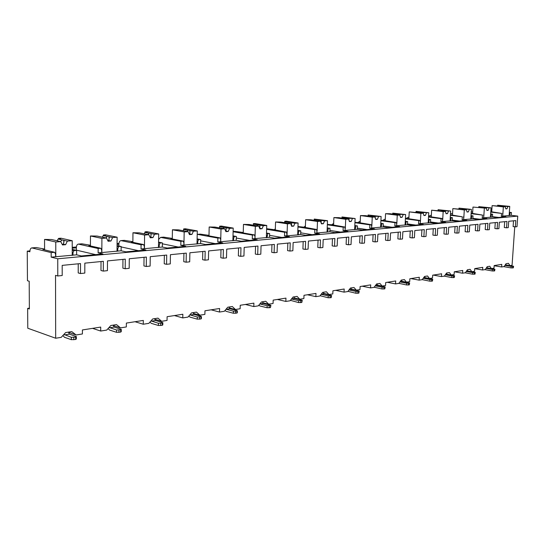 <?xml version="1.0" encoding="UTF-8"?>
<svg xmlns="http://www.w3.org/2000/svg" width="545" height="545" viewBox="0 0 545 545"><rect width="100%" height="100%" fill="white"/><g stroke="black" fill="none" stroke-linecap="round" stroke-linejoin="round"><path stroke-width="0.82" d="M29.192 281.234L27.454 280.729L27.25 251.136L29.873 251.797C29.961 249.372 30.629 248.077 31.876 247.907L51.169 252.608L51.182 257.145L57.75 258.793L57.784 275.981L55.522 275.368L55.679 338.234L27.781 328.226L27.645 308.388L29.375 308.961L29.192 281.234M27.25 251.136L29.914 250.911M72.226 247.355L76.389 247.001M117.08 243.581L118.933 243.424M27.645 308.388L29.369 308.157M510.038 265.613L512.068 265.286L514.753 226.781M55.679 338.234L61.204 337.355L65.625 332.573L71.763 331.612L76.116 334.971L68.452 332.327M509.957 265.599L508.444 263.33L506.046 263.705L504.145 266.553L501.611 266.961L494.151 265.735M474.736 268.671L482.591 270L485.254 269.571L487.244 266.648L489.764 266.253L491.386 268.596L487.543 267.949M491.386 268.596L493.988 268.174L494.165 265.565L501.788 264.373L501.611 266.961M454.435 271.778L462.562 273.202L465.376 272.752L467.453 269.741L470.11 269.325L471.827 271.717L467.705 271.008M471.827 271.717L474.572 271.281L474.743 268.603L482.761 267.35L482.591 270M433.248 275.089L441.443 276.574L444.407 276.104L446.587 273.004L449.387 272.568L451.212 275.014L446.873 274.237M451.212 275.014L454.108 274.551L454.271 271.805L462.732 270.477L462.562 273.202M410.882 278.584L419.139 280.144L422.273 279.639L424.562 276.451L427.518 275.988L429.467 278.488L424.902 277.643M429.467 278.488L432.519 278.005L432.682 275.177L441.607 273.781L441.443 276.574M387.243 282.283L395.554 283.911L398.865 283.38L401.277 280.089L404.404 279.599L406.475 282.167L401.692 281.247M406.475 282.167L409.704 281.649L409.86 278.747L419.296 277.269L419.139 280.144M362.207 286.2L370.566 287.903L374.081 287.344L376.615 283.945L379.933 283.427L382.14 286.057L377.133 285.049M382.14 286.057L385.56 285.505L385.71 282.521L395.704 280.961L395.554 283.911M335.659 290.349L344.052 292.14L347.785 291.548L350.455 288.033L353.978 287.488L356.341 290.178L351.096 289.082M356.341 290.178L359.972 289.599L360.109 286.527L370.709 284.872L370.566 287.903M307.441 294.763L315.862 296.65L319.833 296.017L322.66 292.379L326.407 291.793L328.935 294.559L323.444 293.353M328.935 294.559L332.797 293.939L332.927 290.778L344.188 289.014L344.052 292.14M277.405 299.457L285.839 301.446L290.076 300.772L293.067 297.011L297.059 296.385L299.77 299.219L294.021 297.897M299.77 299.219L303.878 298.565L304.001 295.301L315.991 293.428L315.862 296.65M245.373 304.464L253.8 306.569L258.316 305.847L261.491 301.944L265.756 301.276L268.671 304.192L262.649 302.727M268.671 304.192L273.059 303.49L273.168 300.118L285.955 298.122L285.839 301.446M211.119 309.819L219.519 312.047L224.363 311.277L227.735 307.223L232.299 306.508L235.44 309.505L229.125 307.877M235.44 309.505L240.134 308.749L240.229 305.268L253.895 303.136L253.8 306.569M174.42 315.562L182.773 317.919L187.964 317.088L191.561 312.878L196.459 312.115L199.852 315.194L193.23 313.375M199.852 315.194L204.886 314.39L204.961 310.786L219.608 308.497L219.519 312.047M135.003 321.72L143.267 324.234L148.86 323.342L152.702 318.954L157.968 318.13L161.64 321.298L154.691 319.254M161.64 321.298L167.049 320.433L167.104 316.706L182.834 314.247L182.773 317.919M92.555 328.363L100.696 331.04L106.725 330.079L110.846 325.501L116.521 324.616L120.513 327.872L113.217 325.563M120.513 327.872L126.338 326.939L126.372 323.076L143.315 320.426L143.267 324.234M76.116 334.971L82.411 333.962L82.418 329.943L100.709 327.089L100.696 331.04M144.043 257.301L143.941 265.94L146.278 266.485L146.394 257.07L129.274 258.759L129.185 268.317L125.2 268.746L122.877 268.181L122.945 259.379M183.917 253.364L183.774 261.689L186.131 262.206L186.295 253.125L170.422 254.692L170.278 263.903L166.579 264.305L164.229 263.773L164.352 255.292M220.998 249.699L220.807 257.737L223.178 258.228L223.389 249.46L208.619 250.925L208.428 259.808L204.988 260.176L202.617 259.679L202.788 251.497M255.55 246.285L255.326 254.059L257.703 254.522L257.955 246.047L244.18 247.41L243.949 255.993L240.74 256.341L238.363 255.864L238.567 247.961M287.835 243.097L287.576 250.618L289.954 251.054L290.24 242.859L277.364 244.133L277.092 252.437L274.101 252.757L271.717 252.308L271.962 244.664M318.062 240.113L317.776 247.396L320.153 247.811L320.467 239.875L308.402 241.067L308.102 249.106L305.302 249.406L302.918 248.983L303.19 241.585M346.422 237.313L346.116 244.378L348.487 244.773L348.82 237.075L337.498 238.192L337.178 245.986L334.541 246.272L332.171 245.863L332.464 238.69M373.093 234.677L372.766 241.537L375.123 241.912L375.478 234.445L364.83 235.495L364.482 243.056L362.009 243.322L359.645 242.934L359.959 235.978M398.211 232.197L397.87 238.86L400.214 239.221L400.589 231.966L390.554 232.953L390.186 240.297L387.849 240.543L385.499 240.175L385.84 233.423M421.912 229.861L421.551 236.332L423.881 236.68L424.269 229.622L414.8 230.562L414.411 237.695L412.218 237.927L409.881 237.579L410.228 231.012M444.311 227.647L443.943 233.941L446.246 234.275L446.655 227.415L437.696 228.3L437.301 235.236L435.223 235.46L432.9 235.12L433.268 228.737M465.512 225.555L465.13 231.686L467.419 232L467.835 225.323L459.353 226.161L458.945 232.913L456.976 233.124L454.68 232.797L455.055 226.584M485.609 223.566L485.22 229.54L487.489 229.847L487.911 223.341L479.873 224.131L479.45 230.712L477.59 230.91L475.308 230.596L475.696 224.547M504.69 221.686L504.295 227.51L506.537 227.803L506.973 221.461L499.336 222.21L498.907 228.621L497.135 228.811L494.88 228.512L495.269 222.612M57.75 258.793L517.75 216.106L517.007 226.679L515.352 226.856L513.111 226.57L513.513 220.814M101.023 261.546L100.982 270.518L103.284 271.097L103.339 261.321L84.829 263.146L84.809 273.079L80.496 273.542L78.214 272.943L78.221 263.8M57.784 275.981L62.205 275.511L62.191 265.381L80.51 263.576L80.496 273.542M506.537 227.803L508.267 227.619L508.696 221.29L515.788 220.589L515.352 226.856M487.489 229.847L489.308 229.649L489.73 223.164L497.565 222.387L497.135 228.811M467.419 232L469.334 231.795L469.749 225.133L478.006 224.322L477.59 230.91M446.246 234.275L448.269 234.057L448.678 227.217L457.391 226.352L456.976 233.124M423.881 236.68L426.02 236.448L426.408 229.411L435.619 228.505L435.223 235.46M400.214 239.221L402.476 238.976L402.85 231.741L412.599 230.78L412.218 237.927M375.123 241.912L377.522 241.653L377.883 234.207L388.217 233.185L387.849 240.543M348.487 244.773L351.041 244.501L351.375 236.823L362.357 235.74L362.009 243.322M320.153 247.811L322.872 247.519L323.185 239.609L334.868 238.451L334.541 246.272M289.954 251.054L292.856 250.748L293.142 242.573L305.595 241.346L305.302 249.406M257.703 254.522L260.803 254.188L261.055 245.741L274.367 244.426L274.101 252.757M223.178 258.228L226.495 257.867L226.713 249.133L240.972 247.73L240.74 256.341M186.131 262.206L189.701 261.818L189.871 252.771L205.179 251.259L204.988 260.176M146.278 266.485L150.12 266.069L150.236 256.688L166.715 255.06L166.579 264.305M103.284 271.097L107.433 270.654L107.488 260.912L125.282 259.154L125.2 268.746M95.661 254.644L76.334 250.135L76.341 247.852C76.443 245.522 77.138 244.269 78.425 244.106L98.155 248.513L98.134 252.873L102.91 253.977L81.355 255.966L76.62 254.828L51.182 257.145M98.134 252.873L121.113 250.789L125.929 251.851L145.869 250.012L141.026 248.976L162.321 247.042L167.199 248.043L185.702 246.34L180.804 245.359L200.601 243.56L205.513 244.514L222.721 242.927L217.796 242L236.244 240.325L241.176 241.224L257.233 239.739L252.287 238.86L269.523 237.3L274.462 238.151L289.47 236.768L284.524 235.93L287.017 235.706L287.426 223.838L290.642 223.586L291.691 226.291L293.701 226.127L294.934 223.246L298.101 223L286.234 221.181L284.742 221.29L286.861 221.617L285.192 221.747L289.429 222.401L288.503 223.252M297.822 230.835L299.007 231.026L298.347 232.742L298.279 234.684L298.871 234.779L287.603 235.808L287.017 235.706L286.527 232.109L275.3 229.963M298.279 234.684L300.656 234.466L305.595 235.277L319.656 233.982L314.724 233.185L329.854 231.816L334.78 232.586L347.976 231.373L343.064 230.61L357.288 229.322L362.193 230.058L374.606 228.914L369.714 228.191L383.115 226.972L387.992 227.681L399.689 226.597L394.825 225.909L407.462 224.758L412.313 225.432L423.349 224.417L418.526 223.757L430.468 222.667L435.278 223.314L445.715 222.353L440.925 221.72L452.227 220.691L457.003 221.311L466.888 220.398L462.133 219.792L472.849 218.817L477.577 219.417L486.957 218.552L482.243 217.959L492.414 217.039L497.101 217.612L506.005 216.794L501.339 216.229L511.244 215.323L517.75 216.106M491.801 210.295L490.888 210.37M32.135 247.941L36.345 247.546L31.876 247.907M471.221 211.978L472.685 211.896M450.483 213.817L452.561 213.538M428.568 216.086L431.347 215.275M405.902 218.491L408.784 217.087M382.542 220.487L385.295 219.001M357.833 222.605L360.231 221.086M331.667 224.853L333.656 223.368M303.892 227.238L305.411 225.889M274.373 229.779L275.341 228.716M242.934 232.483L243.268 231.986M233.124 231.496L234.507 231.339M197.753 234.391L200.39 234.125L197.481 234.364L217.884 238.09L217.796 242M160.877 237.409L163.732 237.123L160.612 237.382L180.872 241.312L180.804 245.359M158.615 239.425L160.612 237.382M121.29 240.645L124.376 240.345L121.024 240.618L141.066 244.78L141.026 248.976M117.073 244.392L118.878 244.242C119.008 241.994 119.723 240.788 121.024 240.618M78.684 244.133L82.036 243.806L78.425 244.106M491.794 210.513L490.888 210.438M76.341 247.852L72.226 248.2M76.334 250.135L75.755 250.182M72.226 249.358L76.627 250.387L76.62 254.828M509.316 212.55L510.127 212.645L509.575 215.479M510.127 212.645L511.435 212.53L511.244 215.323M55.604 256.743L55.597 254.304L54.65 252.301L42.905 249.447L44.581 249.303M51.169 252.608L54.65 252.301M490.772 212.114L501.529 213.395L501.339 216.229M501.529 213.395L491.706 211.828M502.831 216.093L502.654 213.293M490.643 214.165L492.605 214.171L492.414 217.039M491.481 214.267L490.916 217.176M471.118 213.667L482.434 215.057L482.243 217.959M482.434 215.057L472.59 213.429M483.81 217.816L483.613 214.955M470.975 215.868L473.033 215.875L472.849 218.817M471.847 215.977L471.268 218.961M450.395 215.302L462.317 216.808L462.133 219.792M462.317 216.808L452.466 215.112M463.788 219.642L463.563 216.699M450.252 217.659L452.411 217.666L452.227 220.691M451.158 217.775L450.558 220.841M428.52 217.019L441.103 218.654L440.925 221.72M441.103 218.654L442.417 218.538L431.258 216.89M442.669 221.556L442.417 218.538M428.377 219.553L430.645 219.567L430.468 222.667M429.317 219.676L428.704 222.83M405.391 218.817L418.696 220.602L418.526 223.757M418.696 220.602L420.086 220.487L408.873 218.77M420.365 223.586L420.086 220.487M405.248 221.556L407.633 221.57L407.462 224.758M406.229 221.692L405.596 224.928M380.907 220.705L394.989 222.667L394.825 225.909M394.989 222.667L396.46 222.537L385.206 220.752M396.774 225.732L396.46 222.537M380.764 223.675L383.271 223.688L383.115 226.972M381.786 223.818L381.132 227.149M354.938 222.694L369.871 224.853L369.714 228.191M369.871 224.853L371.431 224.717L360.156 222.851M371.779 228.001L371.431 224.717M354.788 225.916L357.438 225.937L357.288 229.322M355.865 226.073L355.19 229.513M327.341 224.785L343.207 227.176L343.064 230.61M343.207 227.176L344.862 227.033L333.581 225.078M345.257 230.412L344.862 227.033M327.198 228.3L329.998 228.328L329.854 231.816M328.322 228.471L327.62 232.013M297.958 226.986L314.86 229.643L314.724 233.185M314.86 229.643L316.618 229.493L305.35 227.449M317.054 232.974L316.618 229.493M299.007 231.026L300.786 230.869L300.656 234.466M266.621 229.302L284.647 232.272L284.524 235.93M284.647 232.272L286.527 232.109M266.491 233.539L269.639 233.58L269.523 237.3M267.731 233.751L266.982 237.525M233.117 231.734L252.396 235.086L252.287 238.86M252.396 235.086L254.406 234.909L241.987 232.756L243.254 232.654M254.951 238.621L255.012 236.591L254.406 234.909M232.994 236.428L236.346 236.482L236.244 240.325M234.309 236.659L233.58 238.499L233.526 240.57M217.884 238.09L220.037 237.899L207.659 235.638L208.994 235.522M220.65 241.742L220.698 239.643L220.037 237.899M197.113 239.514L200.683 239.589L200.601 243.56M198.496 239.78L197.726 241.68L197.685 243.826M180.872 241.312L183.181 241.108L170.878 238.717L172.288 238.601M183.863 245.08L183.903 242.907L183.181 241.108M158.568 242.832L162.383 242.92L162.321 247.042M160.032 243.125L159.222 245.1L159.188 247.328M141.066 244.78L143.56 244.562L131.379 242.028L132.871 241.905M144.316 248.677L144.343 246.422L143.56 244.562M117.059 246.395L121.147 246.51L121.113 250.789M118.612 246.735L117.754 248.786L117.734 251.095M98.155 248.513L100.839 248.282L88.842 245.597L90.422 245.461M101.69 252.553L101.704 250.209L100.839 248.282M72.226 250.237L73.882 250.625L72.969 252.764L72.969 255.162M73.882 250.625L76.627 250.387M509.228 213.912L509.677 213.967M509.337 212.284L511.435 212.53M36.413 247.594L44.581 249.065M490.8 211.712L491.713 211.76M490.657 213.933L492.605 214.171M472.679 212.032L471.834 211.964M471.139 213.279L472.59 213.354M470.996 215.622L473.033 215.875M452.554 213.626L452.016 213.585M450.415 214.921L452.473 215.037M450.265 217.394L452.411 217.666M428.54 216.644L431.265 216.808M428.39 219.267L430.645 219.567M405.412 218.45L408.879 218.674M405.269 221.243L407.633 221.57M380.921 220.344L385.213 220.657M380.778 223.334L383.271 223.688M354.952 222.326L360.156 222.748M354.809 225.548L357.438 225.937M327.354 224.404L333.588 224.962M327.211 227.899L329.998 228.328M297.979 226.543L305.357 227.32M297.836 230.399L300.786 230.869M266.839 228.737L275.307 229.827M266.505 233.056L269.639 233.58M234.779 231.359L243.254 232.504M233.008 235.89L236.346 236.482M200.526 234.166L208.994 235.358M197.12 238.914L200.683 239.589M163.847 237.164L172.295 238.424M158.575 242.157L162.383 242.92M124.485 240.386L132.871 241.708M117.066 245.632L121.147 246.51M82.118 243.853L90.422 245.243M497.592 205.881L497.64 205.206L499.642 205.431L502.647 205.962L502.122 206.391L505.269 206.746L505.808 208.864L507.014 208.769L507.845 206.548L509.739 206.398L497.64 205.206M502.108 206.391L492.115 205.622L503.348 206.896L505.269 206.746M491.692 211.991L492.115 205.622M504.861 206.698L504.684 206.187L507.845 206.548M504.684 206.187L502.647 205.962M498.464 205.976L498.641 205.506M507.014 208.769L505.746 208.619M509.105 215.636L509.739 206.398M502.858 214.219L503.348 206.896M72.226 252.587L72.969 252.764M58.628 238.976L58.628 238.376L60.645 238.826L58.083 239.017L62.11 239.923L60.55 241.578M44.588 249.855L44.547 239.439L51.489 239.521L60.733 241.619L62.505 244.95L65.604 244.691L63.418 244.194L64.16 240.386L67.355 241.101L72.226 240.72L60.917 238.199L58.628 238.376M44.547 239.439L55.76 242.007L60.733 241.619M64.16 240.386L62.11 239.923M57.184 240.863L58.083 239.017M65.604 244.691L67.355 241.101M62.184 244.358L63.418 244.194M72.226 255.414L72.226 240.72M55.794 256.79L55.76 242.007M498.825 217.455L492.442 216.672M490.548 215.568L491.011 215.629M478.755 207.352L478.803 206.63L480.826 206.862L483.817 207.413L483.252 207.87M486.045 208.197L485.868 207.652L491.052 207.863L478.803 206.63M486.351 208.231L472.985 207.066L486.351 208.231L486.923 210.404L488.197 210.302L489.056 208.02M472.576 213.606L472.985 207.066M485.868 207.652L483.817 207.413M479.573 207.447L479.764 206.943M488.197 210.302L486.855 210.138M490.432 217.339L491.052 207.863M483.837 215.943L484.328 208.388M479.709 219.219L472.883 218.354M470.887 217.312L471.364 217.373M458.931 208.898L458.979 208.129L461.016 208.367L463.986 208.939L463.4 209.43M466.241 209.771L466.057 209.185L471.384 209.403L458.979 208.129M466.425 209.791L452.854 208.592L464.299 209.961L466.425 209.791L467.045 212.019L468.38 211.91L469.279 209.573M452.452 215.302L452.854 208.592M466.057 209.185L463.986 208.939M459.701 208.987L459.905 208.456M468.38 211.91L466.97 211.739M470.771 219.131L471.384 209.403M463.815 217.755L464.299 209.961M459.578 221.072L452.261 220.126M450.163 219.151L450.654 219.213M438.044 210.534L438.091 209.702L440.149 209.954L443.092 210.554L442.465 211.078M445.36 211.433L445.176 210.806L450.647 211.031L438.091 209.702M445.422 211.44L431.633 210.193L443.167 211.617L445.422 211.44L446.082 213.729L447.493 213.613L448.426 211.208M431.245 217.087L431.633 210.193M445.176 210.806L443.092 210.554M438.752 210.622L438.97 210.05M447.493 213.613L445.994 213.422M450.054 221.011L450.647 211.031M442.704 219.669L443.167 211.617M438.35 223.034L430.509 221.978M428.288 221.086L428.799 221.154M416.005 212.264L416.053 211.371L418.124 211.63L416.884 211.726L421.033 212.25L420.372 212.816M423.342 213.551L423.138 212.516L428.758 212.748L416.053 211.371M423.233 213.184L409.234 211.882L420.856 213.368L423.233 213.184L423.949 215.527L425.434 215.404L426.415 212.931M408.859 218.974L409.234 211.882M423.138 212.516L421.033 212.25M416.639 212.346L416.884 211.726M425.434 215.404L423.846 215.2M428.179 223.007L428.758 212.748M420.399 221.686L420.856 213.368M415.93 225.099L407.51 223.934M405.167 223.137L405.684 223.205M392.72 214.096L392.768 213.129L394.853 213.402L393.544 213.504L397.721 214.049L397.012 214.662M400.023 215.82L399.839 214.328L405.616 214.566L392.768 213.129M399.771 215.023L390.172 213.756L385.56 213.674L397.257 215.221L399.771 215.023L400.541 217.435L402.115 217.305L403.137 214.757M385.199 220.977L385.56 213.674M399.839 214.328L397.721 214.049M393.272 214.165L393.544 213.504M402.115 217.305L400.425 217.08M405.064 225.112L405.616 214.566M396.815 223.825L397.257 215.221M392.223 227.285L383.162 225.984M380.683 225.303L381.221 225.378M368.073 216.038L368.12 214.989L373.032 215.956L372.283 216.61M375.294 218.109L375.164 216.242L381.112 216.488L368.12 214.989M374.919 216.971L365.259 215.657L360.483 215.568L372.249 217.183L374.919 216.971L375.743 219.451L377.413 219.315L378.482 216.692M360.143 223.089L360.483 215.568M375.164 216.242L373.032 215.956M368.536 216.099L368.829 215.384M377.413 219.315L375.614 219.063M380.587 227.34L381.112 216.488M371.826 226.086L372.249 217.183M367.098 229.609L357.343 228.144M354.713 227.606L355.272 227.687M341.953 218.102L342.001 216.965L344.106 217.264L342.635 217.373L346.852 217.973L346.048 218.688M349.052 220.493L348.998 218.272L355.122 218.525L342.001 216.965M348.541 219.042L338.84 217.666L333.894 217.578L345.707 219.267L348.541 219.042L349.434 221.59L351.212 221.447L352.329 218.743M333.574 225.337L333.894 217.578M348.998 218.272L346.852 217.973M342.308 218.157L342.635 217.373M351.212 221.447L349.291 221.175M354.625 229.704L355.122 218.525M345.312 228.491L345.707 219.267M340.441 232.068L329.909 230.426M327.129 230.044L327.702 230.133M314.206 220.309L314.254 219.063L316.373 219.369L314.806 219.492L319.036 220.119L318.178 220.895M321.148 223L321.189 220.432L324.534 220.923L327.504 220.691L314.254 219.063M320.508 221.243L310.773 219.798L305.636 219.71L317.49 221.474L320.508 221.243L321.468 223.866L323.362 223.716L324.534 220.923M305.343 227.721L305.636 219.71M321.189 220.432L319.036 220.119M314.445 220.344L314.806 219.492M323.362 223.716L321.298 223.409M327.041 232.218L327.504 220.691M317.122 231.046L317.49 221.474M312.101 234.677L300.717 232.824M297.761 232.647L298.347 232.742M284.694 222.66L284.742 221.29M290.642 223.586L280.893 222.074L275.559 221.985L287.426 223.838M275.293 230.263L275.559 221.985M291.439 225.644L291.561 222.721L294.934 223.246M291.466 225.514L291.561 222.721L289.429 222.401M284.79 222.673L285.192 221.747M293.701 226.127L291.493 225.78M297.679 234.888L298.101 223M281.908 237.463L269.584 235.358M266.43 235.42L267.043 235.522M243.24 232.974L243.472 224.411L249.024 224.492L258.773 226.086L259.911 228.88L262.056 228.702L259.761 228.328L260.006 225.18L263.358 225.725L266.737 225.46L254.869 223.545L253.275 223.668L255.394 224.009L253.609 224.145L257.853 224.833L256.852 225.773M243.472 224.411L255.333 226.352L258.773 226.086M260.006 225.18L257.853 224.833M253.159 225.167L253.609 224.145M262.056 228.702L263.358 225.725M266.362 237.743L266.737 225.46M254.978 238.628L255.333 226.352M249.685 240.44L236.305 238.029M232.947 238.383L233.58 238.499M219.642 227.224L219.662 226.209L221.774 226.57L219.867 226.713L224.097 227.435L223.014 228.471M208.987 235.876L209.178 226.999L214.962 227.088L224.683 228.757L225.916 231.645L228.219 231.462L225.93 231.06L226.243 227.803L229.588 228.375L233.212 228.089L221.372 226.08L219.662 226.209M209.178 226.999L220.998 229.05L224.683 228.757M226.243 227.803L224.097 227.435M219.342 227.878L219.867 226.713M228.219 231.462L229.588 228.375M232.885 240.788L233.212 228.089M220.698 241.748L220.998 229.05M215.207 243.615L200.655 240.849M197.072 241.558L197.726 241.68M183.658 229.609L183.672 228.927L185.77 229.309L183.726 229.459L187.936 230.222L186.758 231.373M172.281 238.989L172.431 229.779L178.467 229.861L188.127 231.625L189.476 234.616L191.949 234.411L189.667 233.989L190.069 230.61L193.4 231.209L197.283 230.91L185.504 228.791L183.672 228.927M172.431 229.779L184.176 231.938L188.127 231.625M190.069 230.61L187.936 230.222M183.12 230.794L183.726 229.459M191.949 234.411L193.4 231.209M189.231 234.071L189.667 233.989M197.018 244.051L197.283 230.91M183.944 245.1L184.176 231.938M178.235 247.028L162.369 243.813M158.541 244.964L159.222 245.1M145.038 232.402L145.045 231.843L147.13 232.245L144.929 232.415L149.098 233.219L147.811 234.507M132.864 242.341L132.96 232.756L139.275 232.844L148.839 234.704L150.311 237.797L152.975 237.586L150.713 237.136L151.21 233.628L154.514 234.261L158.69 233.934L147.014 231.7L145.045 231.843M132.96 232.756L144.589 235.038L148.839 234.704M151.21 233.628L149.098 233.219M144.234 233.907L144.929 232.415M152.975 237.586L154.514 234.261M150.045 237.245L150.713 237.136M158.5 247.559L158.69 233.934M144.432 248.704L144.589 235.038M138.498 250.693L121.147 246.933M118.878 244.242L118.864 246.02M117.039 248.629L117.754 248.786M103.482 235.563L103.482 234.984L105.532 235.413L103.162 235.59L107.276 236.441L105.866 237.893M90.422 245.945L90.45 235.971L97.064 236.053L106.5 238.029L108.108 241.237L110.982 240.999L108.755 240.529L109.361 236.871L112.617 237.545L117.127 237.198L105.601 234.827L103.482 234.984M90.45 235.971L101.908 238.39L106.5 238.029M109.361 236.871L107.276 236.441M102.371 237.252L103.162 235.59M110.982 240.999L112.617 237.545M107.821 240.665L108.755 240.529M117.018 251.34L117.127 237.198M101.84 252.587L101.908 238.39M505.583 264.4L506.319 265.006L513.567 266.246L511.162 266.41L504.915 265.395M503.716 266.621L511.06 267.915L511.162 266.41M513.567 266.307L513.308 267.854L511.06 267.915M486.835 267.248L487.618 267.97L494.921 269.25L492.428 269.434L486.079 268.365M484.914 269.625L492.326 270.974L492.428 269.434M494.921 269.319L494.649 270.906L492.326 270.974M467.106 270.238L467.93 271.083L475.288 272.411L472.699 272.609L466.241 271.492M465.117 272.793L472.597 274.196L472.699 272.609M475.288 272.486L475.008 274.121L472.597 274.196M446.328 273.372L447.186 274.367L454.591 275.743L451.894 275.968L445.333 274.789M444.25 276.124L451.798 277.589L451.894 275.968M454.584 275.831L454.292 277.514L451.798 277.589M424.405 276.662L425.291 277.827L432.737 279.265L429.93 279.503L423.261 278.263M422.232 279.646L429.835 281.172L429.93 279.503M432.737 279.36L432.43 281.091L429.835 281.172M401.256 280.116L402.149 281.486L409.636 282.984L406.699 283.25L399.921 281.942M398.899 283.339L406.611 284.967L406.699 283.25M409.629 283.093L409.302 284.872L406.611 284.967M376.752 283.925L377.651 285.362L385.165 286.922L382.1 287.215L375.212 285.825M374.17 287.222L382.011 288.979L382.1 287.215M385.158 287.045L384.818 288.884L382.011 288.979M350.762 287.985L351.675 289.477L359.203 291.098L355.994 291.425L348.998 289.947M347.942 291.337L355.912 293.244L355.994 291.425M359.196 291.241L358.835 293.135L355.912 293.244M323.158 292.304L324.084 293.837L331.612 295.54L328.247 295.894L321.148 294.327M320.079 295.697L328.172 297.768L328.247 295.894M331.605 295.697L331.224 297.652L328.172 297.768M293.782 296.896L294.709 298.483L302.23 300.261L298.701 300.656L291.521 298.994L294.709 298.483M290.424 300.329L298.626 302.591L298.701 300.656M302.223 300.438L301.814 302.461L298.626 302.591M262.458 301.794L263.392 303.442L270.885 305.302L267.166 305.738L259.87 303.94M258.8 305.255L259.924 305.963L267.104 307.741L267.166 305.738M270.879 305.5L270.443 307.598L267.104 307.741M228.982 307.026L229.922 308.736L237.089 310.589L236.946 311.025L233.437 311.175L226.066 309.226M225.003 310.507L226.223 311.365L233.389 313.239L233.437 311.175M237.361 310.909L237.313 312.748L236.891 313.089L233.389 313.239M193.128 312.632L194.068 314.411L201.207 316.373L200.969 316.843L197.29 317.006L189.864 314.874M188.795 316.12L190.116 317.149L197.242 319.138L197.29 317.006M201.439 316.713L201.398 318.593L200.928 318.975L197.242 319.138M154.63 318.655L155.57 320.501L162.846 322.66L162.315 323.09L158.431 323.267L150.985 320.916M149.923 322.129L151.333 323.362L158.404 325.481L158.431 323.267M162.846 322.94L162.819 324.875L162.281 325.297L158.404 325.481M113.19 325.133L114.123 327.055L121.269 329.344L120.663 329.82L116.569 330.011L109.123 327.409M108.073 328.581L109.579 330.052L116.548 332.314L116.569 330.011M121.269 329.65L121.256 331.632L120.649 332.116L116.548 332.314M68.445 332.13L69.379 334.133L76.355 336.558L75.66 337.089L71.32 337.307L63.935 334.405M62.893 335.522L64.474 337.28L71.32 339.692L71.32 337.307M76.348 336.899L76.348 338.935L75.66 339.474L71.32 339.692M490.888 210.404L491.801 210.329M506.319 265.006L505.038 265.211M513.308 267.854L513.41 266.348M512.593 267.97L512.695 266.464M487.618 267.97L486.195 268.195M494.649 270.906L494.751 269.366M493.893 271.029L494.002 269.489M467.93 271.083L466.35 271.335M475.008 274.121L475.104 272.541M474.211 274.251L474.314 272.67M447.186 274.367L445.435 274.639M454.292 277.514L454.394 275.886M453.454 277.65L453.556 276.022M425.291 277.827L423.349 278.134M432.43 281.091L432.526 279.422M431.545 281.234L431.64 279.565M402.149 281.486L400.003 281.826M409.302 284.872L409.397 283.162M408.369 285.028L408.457 283.311M377.651 285.362L375.273 285.743M384.818 288.884L384.906 287.12M383.823 289.041L383.912 287.276M351.675 289.477L349.045 289.892M358.835 293.135L358.917 291.316M357.779 293.305L357.861 291.486M324.084 293.837L321.168 294.3M331.224 297.652L331.299 295.778M330.1 297.836L330.175 295.962M301.814 302.461L301.889 300.533M300.622 302.659L300.69 300.724M263.392 303.442L259.985 303.981M270.443 307.598L270.504 305.602M269.162 307.809L269.223 305.813M229.922 308.736L226.27 309.315M236.891 313.089L236.946 311.025M235.522 313.314L235.576 311.25M194.068 314.411L190.157 315.024M200.928 318.975L200.969 316.843M199.456 319.213L199.497 317.081M155.57 320.501L151.367 321.162M162.281 325.297L162.315 323.09M160.7 325.556L160.734 323.342M114.123 327.055L109.593 327.77M120.649 332.116L120.663 329.82M118.939 332.389L118.96 330.093M69.379 334.133L64.474 334.909M75.66 339.474L75.66 337.089M73.813 339.78L73.813 337.389M471.493 211.957L472.685 211.855M451.676 213.579L452.561 213.504M430.795 215.282L431.354 215.241M233.124 231.448L234.636 231.325M63.799 242.988L63.799 240.181M399.928 215.527L399.969 214.812M375.205 217.837L375.267 216.603M348.984 220.296L349.059 218.504M321.121 222.912L321.216 220.521M259.849 227.974L259.931 225.153M226.052 230.59L226.121 227.749M189.83 233.383L189.885 230.528M150.931 236.367L150.972 233.505M109.041 239.562L109.061 236.721"/></g></svg>
